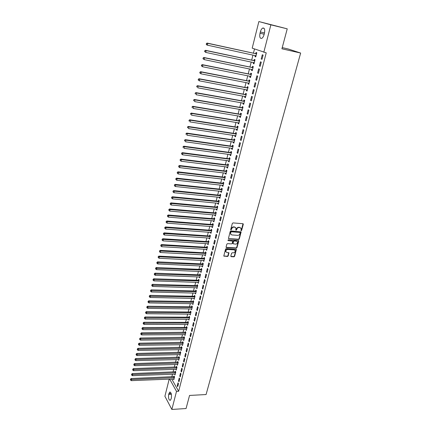 <?xml version="1.0" encoding="UTF-8"?>
<svg xmlns="http://www.w3.org/2000/svg" width="431" height="431" viewBox="0 0 431 431"><rect width="100%" height="100%" fill="white"/><g stroke="black" fill="none" stroke-linecap="round" stroke-linejoin="round"><path stroke-width="0.65" d="M241.155 230.757L241.64 230.391L243.289 224.319L242.901 223.705L233.031 222.913L232.325 223.447L230.704 229.572L230.984 230.003L231.689 228.839C232.088 227.73 232.842 227.164 233.936 227.132L234.76 227.196L235.978 228.058L235.827 230.197L236.581 230.009L236.791 229.222C237.195 228.123 237.939 227.557 239.033 227.525L239.846 227.59L241.048 228.43L241.155 230.757M240.886 230.51L241.371 230.138L242.998 223.721L243.273 223.969M230.72 229.745L231.425 228.586L231.689 228.839M235.822 230.127L236.522 228.974L236.791 229.222M230.817 256.095L231.21 256.677L233.931 256.828L234.615 256.3L236.377 249.436L226.227 248.59L225.532 249.118L223.797 256.03L227.503 256.483L228.193 255.955L228.931 252.83L226.905 252.464L225.871 251.742C225.709 250.443 226.323 249.689 227.697 249.474L234.13 249.856L235.143 250.556C235.31 251.849 234.706 252.609 233.327 252.83L232.261 252.771L231.571 253.293L230.817 256.095M171.721 378.978L178.649 391.278L266.229 52.846L252.2 48.148L258.869 21.55L270.867 24.836L263.794 52.307M178.649 391.278L176.511 391.386L171.861 409.45L164.901 396.272L169.211 379.081M258.869 21.55L287.235 28.839L281.917 48.795L300.644 53.045L206.077 394.543L189.548 395.442L186.057 408.54L171.861 409.45M287.235 28.839L270.867 24.836M238.629 239.48L239.318 238.957L241.112 231.932L230.903 230.946L230.202 231.479L228.43 238.548L238.629 239.48L238.359 239.221L239.054 238.699L240.848 231.695L241.112 231.932M238.747 241.064L236.953 247.674L236.263 248.197L226.49 247.604L226.092 247.011L226.841 244.161L227.541 243.634L231.528 243.887L232.228 243.359L232.718 241.139L228.177 240.595L227.907 240.406L228.387 239.803L238.359 240.466L238.747 241.064L238.483 240.805L236.689 247.41L236.953 247.674M300.644 53.045L288.123 48.956L282.23 47.615M178.488 380.918L178.989 381.785L179.738 378.86L179.237 377.998L178.488 380.918L179.221 380.885M174.566 374.108L175.034 374.927L175.773 372.034L175.282 371.193L175.083 371.975M180.998 371.139L181.51 371.996L182.27 369.033L181.758 368.182L180.998 371.139L181.737 371.113M177.48 364.4L177.001 364.41L177.497 365.24L178.24 362.315L177.744 361.49L177.54 362.277M183.541 361.243L184.059 362.083L184.829 359.082L184.312 358.247L183.541 361.243L184.279 361.221M179.49 354.594L179.98 355.44L180.734 352.477L180.233 351.664L180.029 352.461M186.117 351.217L186.645 352.046L187.426 349.008L186.898 348.189L186.117 351.217L186.86 351.2M182.006 344.655L182.502 345.517L183.261 342.516L182.749 341.718L182.545 342.526M188.724 341.066L189.257 341.88L190.049 338.804L189.516 337.996L188.724 341.066L189.473 341.061M184.56 334.591L185.05 335.469L185.82 332.43L185.303 331.644L185.093 332.463M191.369 330.787L191.908 331.584L192.711 328.47L192.167 327.679L191.369 330.787L192.118 330.787M187.14 324.398L187.636 325.292L188.417 322.216L187.889 321.445L187.679 322.275M194.042 320.378L194.596 321.16L195.405 318.003L194.855 317.227L194.042 320.378L194.796 320.378M189.753 314.075L190.249 314.991L191.041 311.872L190.502 311.123L190.292 311.963M196.751 309.83L197.312 310.595L198.136 307.4L197.576 306.64L196.751 309.83L197.506 309.841M192.404 303.623L192.894 304.555L193.697 301.398L193.153 300.66L192.937 301.511M199.499 299.146L200.07 299.895L200.9 296.657L200.329 295.914L199.499 299.146L200.259 299.162M195.087 293.037L195.577 293.985L196.391 290.79L195.836 290.068L195.62 290.93M202.279 288.323L202.856 289.056L203.701 285.775L203.12 285.047L202.279 288.323L203.039 288.344M197.802 282.316L198.298 283.28L199.117 280.042L198.556 279.336L198.335 280.215M205.097 277.359L205.684 278.07L206.541 274.752L205.948 274.041L205.097 277.359L205.862 277.386M200.555 271.449L201.051 272.435L201.88 269.154L201.309 268.47L201.083 269.353M207.952 266.245L208.55 266.945L209.418 263.573L208.82 262.883L207.952 266.245L208.723 266.283M203.34 260.448L203.836 261.45L204.682 258.126L204.1 257.458L203.874 258.358M210.845 254.985L211.454 255.664L212.332 252.254L211.723 251.58L210.845 254.985L211.616 255.028M206.169 249.296L206.659 250.319L207.516 246.952L206.923 246.3L206.697 247.211M213.776 243.574L214.396 244.232L215.284 240.773L214.665 240.121L213.776 243.574L214.552 243.623M209.03 237.998L209.525 239.043L210.393 235.628L209.789 234.997L209.558 235.919M216.75 232.013L217.38 232.648L218.28 229.141L217.65 228.511L216.75 232.013L217.531 232.067M211.928 226.55L211.815 226.997L212.424 227.611L213.302 224.158L212.693 223.544L212.456 224.476M219.762 220.289L220.403 220.904L221.319 217.348L220.672 216.739L219.762 220.289L220.543 220.349M214.87 214.945L214.746 215.435L215.365 216.033L216.254 212.526L215.635 211.933L215.392 212.882M222.816 208.405L223.468 208.997L224.395 205.398L223.743 204.806L222.816 208.405L223.603 208.475M217.849 203.184L217.714 203.718L218.345 204.294L219.244 200.738L218.614 200.167L218.372 201.126M225.914 196.353L226.571 196.929L227.514 193.277L226.851 192.705L225.914 196.353L226.701 196.434M220.871 191.267L220.726 191.838L221.362 192.393L222.277 188.794L221.636 188.245L221.389 189.214M229.05 184.139L229.723 184.689L230.677 180.988L230.003 180.438L229.05 184.139L229.842 184.226M223.931 179.183L223.775 179.797L224.427 180.33L225.348 176.683L224.696 176.155L224.449 177.141M232.234 171.754L232.918 172.281L233.888 168.526L233.198 168.004L232.234 171.754L233.031 171.845M227.035 166.932L226.868 167.594L227.53 168.106L228.468 164.405L227.805 163.899L227.552 164.895M235.461 159.19L236.161 159.696L237.142 155.887L236.441 155.386L235.461 159.19L236.263 159.292M230.181 154.508L230.003 155.219L230.677 155.704L231.625 151.954L230.951 151.47L230.693 152.482M238.736 146.448L239.447 146.933L240.439 143.065L239.728 142.591L238.736 146.448L239.539 146.562M233.37 141.918L233.182 142.672L233.866 143.135L234.83 139.332L234.146 138.874L233.882 139.897M242.055 133.524L242.777 133.982L243.79 130.06L243.062 129.612L242.055 133.524L242.863 133.648M236.608 129.144L236.403 129.946L237.098 130.388L238.079 126.525L237.379 126.094L237.12 127.134M245.428 120.416L246.16 120.847L247.184 116.871L246.446 116.445L245.428 120.416L246.236 120.551M239.889 116.187L239.674 117.043L240.385 117.458L241.376 113.542L240.665 113.132L240.396 114.188M248.843 107.12L249.592 107.524L250.626 103.488L249.878 103.09L248.843 107.12L249.657 107.26M243.219 103.047L242.992 103.952L243.709 104.345L244.716 100.369L243.994 99.992L243.725 101.059M252.313 93.624L253.072 94.001L254.123 89.907L253.363 89.535L252.313 93.624L253.126 93.775M246.597 89.718L246.354 90.677L247.087 91.038L248.111 87.014L247.372 86.658L247.098 87.741M255.831 79.929L256.601 80.279L257.673 76.125L256.898 75.786L255.831 79.929L256.65 80.096M250.023 76.195L249.764 77.208L250.513 77.542L251.548 73.459L250.799 73.13L250.519 74.234M259.397 66.035L260.189 66.352L261.272 62.134L260.48 61.827L259.397 66.035L260.227 66.207M253.498 62.473L253.229 63.546L253.988 63.853L255.039 59.704L254.279 59.403L253.994 60.523M254.5 48.972L253.433 53.185M252.965 55.044L251.682 60.13M251.214 61.994L249.948 67.02M249.474 68.895L248.224 73.863M247.75 75.743L246.51 80.656M246.036 82.542L244.808 87.401M244.334 89.292L243.122 94.098M242.642 95.994L241.446 100.746M240.967 102.648L239.781 107.346M239.302 109.258L238.127 113.903M237.648 115.815L236.49 120.405M236.005 122.329L234.863 126.87M234.372 128.794L233.241 133.287M232.756 135.215L231.636 139.655M231.151 141.594L230.041 145.985M229.551 147.925L228.457 152.267M227.967 154.212L226.884 158.506M226.394 160.456L225.321 164.701M224.831 166.657L223.775 170.854M223.28 172.815L222.234 176.963M221.739 178.93L220.704 183.035M220.203 185.007L219.185 189.064M218.684 191.035L217.671 195.049M217.176 197.032L216.173 200.997M215.672 202.979L214.686 206.902M214.185 208.89L213.205 212.769M212.704 214.762L211.74 218.598M211.233 220.591L210.28 224.384M209.773 226.383L208.83 230.132M208.324 232.137L207.392 235.843M206.885 237.853L205.959 241.522M205.452 243.531L204.536 247.157M204.03 249.172L203.125 252.755M202.618 254.775L201.724 258.32M201.212 260.34L200.329 263.847M199.822 265.873L198.944 269.337M198.438 271.363L197.57 274.789M197.059 276.821L196.207 280.209M195.69 282.246L194.85 285.597M194.333 287.633L193.497 290.947M192.986 292.988L192.161 296.264M191.644 298.306L190.825 301.544M190.313 303.591L189.505 306.797M188.988 308.844L188.191 312.012M187.674 314.059L186.882 317.189M186.364 319.247L185.583 322.34M185.066 324.398L184.296 327.458M183.778 329.516L183.013 332.543M182.496 334.601L181.737 337.597M181.219 339.66L180.47 342.618M179.953 344.687L179.215 347.612M178.693 349.676L177.965 352.574M177.443 354.638L176.721 357.504M176.198 359.573L175.487 362.401M174.964 364.47L174.259 367.271M173.736 369.345L173.041 372.109M172.519 374.183L171.829 376.92M255.254 55.54L254.98 56.639L255.745 56.93L256.806 52.749L256.036 52.469L255.75 53.595M261.208 59.009L262 59.311L263.093 55.066L262.296 54.769L261.208 59.009L262.032 59.187M251.752 69.359L251.494 70.398L252.243 70.722L253.288 66.606L252.534 66.293L252.254 67.403M257.609 73.011L258.39 73.34L259.467 69.154L258.681 68.831L257.609 73.011L258.433 73.178M248.304 82.984L248.057 83.964L248.795 84.314L249.824 80.258L249.08 79.918L248.806 81.012M254.064 86.803L254.829 87.164L255.89 83.038L255.12 82.687L254.064 86.803L254.883 86.96M244.905 96.409L244.668 97.341L245.395 97.713L246.408 93.716L245.675 93.349L245.406 94.427M250.573 100.396L251.321 100.784L252.372 96.722L251.612 96.339L250.573 100.396L251.386 100.542M241.549 109.641L241.328 110.519L242.039 110.923L243.041 106.98L242.324 106.586L242.055 107.648M247.13 113.789L247.868 114.21L248.897 110.201L248.154 109.792L247.13 113.789L247.938 113.929M238.246 122.69L238.036 123.519L238.736 123.945L239.722 120.055L239.016 119.635L238.752 120.685M243.736 126.994L244.463 127.441L245.481 123.492L244.749 123.056L243.736 126.994L244.544 127.123M234.987 135.549L234.787 136.331L235.477 136.783L236.452 132.953L235.757 132.506L235.493 133.54M240.39 140.01L241.107 140.479L242.109 136.589L241.387 136.126L240.39 140.01L241.198 140.129M231.77 148.237L231.587 148.964L232.266 149.444L233.225 145.662L232.541 145.193L232.282 146.211M237.093 152.843L237.793 153.334L238.785 149.498L238.079 149.013L237.093 152.843L237.896 152.951M228.602 160.741L228.43 161.426L229.098 161.927L230.041 158.199L229.373 157.708L229.12 158.71M233.844 165.493L234.534 166.01L235.509 162.228L234.814 161.717L233.844 165.493L234.642 165.59M225.478 173.079L225.316 173.715L225.973 174.237L226.905 170.563L226.243 170.046L225.995 171.037M230.639 177.965L231.318 178.509L232.277 174.776L231.592 174.243L230.639 177.965L231.431 178.057M222.396 185.244L222.245 185.836L222.886 186.386L223.808 182.76L223.161 182.221L222.913 183.197M227.476 190.265L228.144 190.831L229.093 187.151L228.419 186.596L227.476 190.265L228.268 190.351M219.352 197.247L219.212 197.797L219.848 198.362L220.758 194.785L220.117 194.225L219.875 195.189M224.357 202.398L225.014 202.985L225.946 199.359L225.289 198.777L224.357 202.398L225.149 202.473M216.357 209.083L216.227 209.595L216.847 210.183L217.747 206.654L217.116 206.072L216.879 207.025M221.286 214.363L221.927 214.972L222.849 211.395L222.202 210.791L221.286 214.363L222.067 214.433M213.393 220.769L213.275 221.232L213.889 221.841L214.773 218.361L214.159 217.757L213.921 218.7M218.253 226.167L218.883 226.798L219.794 223.269L219.158 222.644L218.253 226.167L219.034 226.227M210.473 232.293L210.366 232.718L210.969 233.349L211.842 229.912L211.233 229.292L211.001 230.219M215.258 237.815L215.883 238.462L216.777 234.976L216.152 234.335L215.258 237.815L216.033 237.864M207.591 243.666L208.087 244.7L208.949 241.312L208.351 240.67L208.119 241.581M212.305 249.301L212.919 249.969L213.803 246.532L213.189 245.869L212.305 249.301L213.081 249.344M204.752 254.888L205.242 255.906L206.093 252.561L205.506 251.898L205.28 252.803M209.396 260.636L209.999 261.321L210.872 257.932L210.263 257.253L209.396 260.636L210.166 260.674M201.945 265.965L202.435 266.961L203.276 263.659L202.699 262.98L202.473 263.874M206.519 271.821L207.112 272.527L207.974 269.181L207.381 268.481L206.519 271.821L207.289 271.853M199.17 276.901L199.666 277.876L200.496 274.617L199.93 273.922L199.704 274.8M203.685 282.86L204.267 283.582L205.118 280.279L204.531 279.563L203.685 282.86L204.445 282.881M196.439 287.692L196.935 288.651L197.748 285.435L197.193 284.719L196.972 285.591M200.884 293.753L201.46 294.492L202.295 291.237L201.719 290.499L200.884 293.753L201.643 293.77M193.74 298.349L194.236 299.286L195.038 296.113L194.489 295.38L194.273 296.237M198.12 304.507L198.686 305.261L199.515 302.045L198.944 301.296L198.12 304.507L198.88 304.518M191.073 308.865L191.569 309.787L192.366 306.651L191.822 305.908L191.612 306.753M195.394 315.12L195.949 315.896L196.768 312.717L196.207 311.952L195.394 315.12L196.148 315.126M188.444 319.252L188.934 320.158L189.721 317.06L189.193 316.3L188.977 317.135M192.7 325.599L193.25 326.391L194.052 323.255L193.503 322.469L192.7 325.599L193.449 325.599M185.842 329.51L186.337 330.394L187.113 327.339L186.591 326.563L186.381 327.388M190.044 335.943L190.583 336.751L191.375 333.653L190.836 332.856L190.044 335.943L190.788 335.938M183.277 339.633L183.773 340.506L184.538 337.489L184.021 336.697L183.816 337.511M187.42 346.158L187.948 346.977L188.735 343.922L188.202 343.108L187.42 346.158L188.164 346.147M180.745 349.638L181.235 350.495L181.995 347.51L181.489 346.707L181.284 347.51M184.829 356.243L185.346 357.078L186.122 354.061L185.599 353.231L184.829 356.243L185.567 356.227M178.24 359.519L178.736 360.354L179.485 357.412L178.984 356.593L178.779 357.385M182.265 366.205L182.782 367.056L183.547 364.076L183.03 363.231L182.265 366.205L183.003 366.183M175.778 369.275L176.263 370.1L177.001 367.19L176.511 366.355L176.311 367.142M179.738 376.042L180.244 376.904L180.998 373.963L180.492 373.106L179.738 376.042L180.47 376.015M173.359 378.914L173.817 379.722L174.55 376.845L174.065 375.999L173.871 376.775M177.243 385.756L177.739 386.634L178.488 383.73L177.987 382.857L177.243 385.756L177.971 385.723M171.107 398.917L170.304 400.345C168.79 400.076 168.252 398.099 168.677 394.397L169.701 392.108C171.215 392.361 171.754 394.343 171.328 398.061L171.107 398.917M169.631 379.064L176.511 391.386M260.34 31.953C260.884 29.965 261.671 28.672 262.7 28.063C264.505 27.746 265.087 29.459 264.44 33.198L264.106 34.502C263.556 36.473 262.775 37.761 261.762 38.354C259.952 38.666 259.37 36.958 260.012 33.241L260.34 31.953L264.499 32.939M254.98 56.639L255.777 56.806M253.229 63.546L254.026 63.713M251.494 70.398L252.286 70.56M249.764 77.208L250.556 77.364M248.057 83.964L248.843 84.12M246.354 90.677L247.141 90.822M244.668 97.341L245.454 97.481M242.992 103.952L243.774 104.092M241.328 110.519L242.109 110.654M239.674 117.043L240.455 117.173M238.036 123.519L238.812 123.643M236.403 129.946L237.185 130.065M234.787 136.331L235.563 136.444M233.182 142.672L233.958 142.78M231.587 148.964L232.357 149.072M230.003 155.219L230.774 155.322M228.43 161.426L229.2 161.528M226.868 167.594L227.633 167.686M225.316 173.715L226.081 173.806M223.775 179.797L224.54 179.883M222.245 185.836L223.005 185.923M220.726 191.838L221.486 191.919M219.212 197.797L219.972 197.872M217.714 203.718L218.474 203.788M216.227 209.595L216.982 209.66M214.746 215.435L215.5 215.5M213.275 221.232L214.029 221.297M211.815 226.997L212.569 227.051M210.366 232.718L211.115 232.772M208.927 238.408L209.671 238.456M207.494 244.054L208.238 244.102M206.072 249.662L206.815 249.705M204.66 255.238L205.404 255.281M203.26 260.777L203.998 260.814M201.864 266.277L202.602 266.31M200.48 271.745L201.218 271.778M199.1 277.176L199.839 277.203M197.737 282.574L198.47 282.596M196.38 287.935L197.112 287.956M195.027 293.263L195.76 293.279M193.686 298.554L194.419 298.57M192.355 303.812L193.083 303.823M191.03 309.038L191.757 309.049M189.715 314.231L190.437 314.237M188.406 319.393L189.128 319.393M187.108 324.521L187.83 324.521M185.815 329.618L186.537 329.613M184.533 334.682L185.255 334.677M183.261 339.714L183.978 339.703M181.99 344.714L182.696 344.703M180.734 349.686L181.397 349.67M179.479 354.621L180.185 354.643M178.235 359.535L178.806 359.519M240.573 227.843L239.846 227.59M236.522 228.974C236.926 227.87 237.675 227.304 238.763 227.277L239.577 227.336M235.504 227.46L234.76 227.196M231.425 228.586C231.824 227.482 232.573 226.911 233.672 226.884L234.496 226.948M228.425 238.532L238.359 239.221M240.202 232.848L239.927 232.422L231.296 231.792L230.806 232.164L230.628 234.076L231.856 234.943L237.75 235.364C238.833 235.326 239.577 234.766 239.981 233.672L240.202 232.848M230.822 234.41L230.321 232.74L231.032 231.539L239.663 232.169M226.092 247.313L236.005 247.933L236.689 247.41M232.481 240.902L228.177 240.595M235.644 244.151C237.034 243.93 237.637 243.159 237.459 241.845L236.457 241.144L234.189 240.994L233.494 241.522L232.999 243.741L235.644 244.151M237.066 241.349L236.457 241.144M232.993 243.72L232.724 243.149L233.23 241.263L233.925 240.735L236.188 240.881M238.483 240.805L238.472 240.487M234.76 250.066L234.13 249.856M225.984 251.968L225.612 251.472C225.456 250.179 226.065 249.425 227.444 249.21L233.871 249.587M223.786 256.003L227.245 256.208L227.94 255.685L228.683 252.588M230.817 256.38L233.667 256.553L234.356 256.03L236.123 249.199M255.314 55.551L255.966 56.062M256.644 53.39L255.416 53.616L207.139 43.078L207.823 43.348L207.408 45.169L256.03 55.804M256.52 53.88L207.823 43.348L206.384 43.52L206.492 44.361L206.659 43.628M206.492 44.361L207.408 45.169L206.724 44.894L206.217 44.248M206.384 43.52L207.139 43.078M253.595 62.495L254.209 62.969M254.883 60.318L253.665 60.55L205.495 50.314L206.174 50.605L205.765 52.41L254.274 62.732M254.753 60.825L206.174 50.605L204.747 50.766L204.854 51.607L205.016 50.885M204.854 51.607L205.765 52.41L204.58 51.488M204.747 50.766L205.495 50.314M251.898 69.391L252.469 69.827M253.137 67.198L251.919 67.43L203.868 57.501L204.542 57.802L204.132 59.597L252.523 69.612M253.008 67.715L204.542 57.802L203.12 57.959L203.222 58.794L203.389 58.077M203.222 58.794L204.132 59.597L202.958 58.675M203.12 57.959L203.868 57.501M250.206 76.233L250.745 76.632M251.408 74.024L250.19 74.261L202.252 64.634L202.92 64.952L202.516 66.73L250.794 76.443M251.268 74.563L202.92 64.952L201.503 65.097L201.611 65.932L201.767 65.221M201.611 65.932L202.516 66.73L201.342 65.803M201.503 65.097L202.252 64.634M248.531 83.027L249.026 83.393M249.684 80.802L248.477 81.039L200.652 71.708L201.309 72.042L200.911 73.809L249.07 83.221M249.544 81.357L201.309 72.042L199.903 72.176L200.006 73.017L200.167 72.311M200.006 73.017L200.911 73.809L199.742 72.882M199.903 72.176L200.652 71.708M246.866 89.767L247.324 90.106M247.976 87.531L246.769 87.773L199.063 78.733L199.715 79.083L199.316 80.834L247.362 89.955M247.836 88.102L199.715 79.083L198.314 79.207L198.416 80.047L198.572 79.347M198.416 80.047L199.316 80.834L198.152 79.907M198.314 79.207L199.063 78.733M245.217 96.463L245.632 96.765M246.284 94.211L245.077 94.459L197.479 85.704L198.125 86.071L197.732 87.811L245.665 96.636M246.133 94.798L198.125 86.071L196.735 86.184L196.838 87.024L196.994 86.329M196.735 86.184L197.479 85.704M243.574 103.111L243.957 103.381M244.598 100.843L243.396 101.091L195.916 92.627L196.552 93.004L196.164 94.728L243.984 103.273M244.447 101.447L196.552 93.004L195.168 93.112L195.27 93.953L195.426 93.263M195.168 93.112L195.916 92.627M241.947 109.711L242.287 109.948M242.928 107.432L241.726 107.685L194.359 99.496L194.995 99.89L194.602 101.603L242.308 109.862M242.772 108.046L194.995 99.89L193.616 99.987L193.713 100.827L193.869 100.143M193.616 99.987L194.359 99.496M240.331 116.262L240.633 116.472M241.268 113.967L240.072 114.226L192.813 106.317L193.444 106.721L193.056 108.423L240.649 116.402M241.107 114.598L193.444 106.721L192.07 106.813L192.167 107.653L192.323 106.974M192.07 106.813L192.813 106.317M239.458 121.106L191.903 113.504L191.52 115.19L238.989 122.948M239.62 120.464L238.429 120.723L191.278 113.084L191.903 113.504L190.54 113.585L190.631 114.43L190.788 113.752M238.72 122.765L239 122.9M190.54 113.585L191.278 113.084M237.982 126.908L236.797 127.172L189.759 119.802L190.378 120.238L189.996 121.914L237.362 129.348M237.815 127.571L190.378 120.238L189.015 120.308L189.112 121.154L189.263 120.481M189.015 120.308L189.759 119.802M236.36 133.314L235.175 133.578L188.25 126.472L188.859 126.924L188.482 128.583L235.741 135.749M236.188 133.987L188.859 126.924L187.507 126.983L187.604 127.829L187.754 127.161M187.507 126.983L188.25 126.472M234.744 139.671L233.564 139.935L186.747 133.093L187.356 133.556L186.979 135.21L234.125 142.111M234.572 140.355L187.356 133.556L186.009 133.61L186.1 134.456L186.251 133.793M186.009 133.61L186.747 133.093M233.144 145.98L231.964 146.254L185.26 139.671L185.858 140.145L185.486 141.783L232.524 148.426M232.966 146.685L185.858 140.145L184.522 140.188L184.613 141.034L184.759 140.382M184.522 140.188L185.26 139.671M231.549 152.251L230.375 152.526L183.778 146.195L184.376 146.685L184.005 148.312L230.93 154.697M231.372 152.967L184.376 146.685L183.046 146.723L183.132 147.569L183.283 146.917M183.046 146.723L183.778 146.195M229.971 158.479L228.796 158.753L182.313 152.676L182.9 153.177L182.534 154.794L229.351 160.925M229.788 159.206L182.9 153.177L181.575 153.204L181.666 154.05L181.812 153.409M182.534 154.794L181.666 154.05M181.575 153.204L182.313 152.676M228.403 164.658L227.234 164.938L180.853 159.109L181.44 159.621L181.074 161.226L227.783 167.109M228.214 165.402L181.44 159.621L180.12 159.642L180.206 160.494L180.352 159.847M181.074 161.226L180.206 160.494M180.12 159.642L180.853 159.109M226.846 170.8L225.677 171.085L179.409 165.499L179.986 166.021L179.625 167.616L226.221 173.251M226.652 171.56L179.986 166.021L178.676 166.037L178.763 166.883L178.908 166.247M179.625 167.616L178.763 166.883M178.676 166.037L179.409 165.499M225.294 176.899L224.131 177.184L177.971 171.84L178.547 172.378L178.186 173.957L224.675 179.35M225.101 177.669L178.547 172.378L177.238 172.384L177.324 173.23L177.47 172.599M178.186 173.957L177.324 173.23M177.238 172.384L177.971 171.84M223.759 182.954L222.595 183.245L176.543 178.138L177.114 178.687L176.758 180.255L223.134 185.405M223.56 183.735L177.114 178.687L175.816 178.687L175.902 179.533L176.042 178.908M176.758 180.255L175.902 179.533M175.816 178.687L176.543 178.138M222.234 188.972L221.076 189.263L175.131 184.393L175.692 184.953L175.336 186.51L221.609 191.423M222.03 189.764L175.692 184.953L174.399 184.942L174.485 185.793L174.625 185.168M175.336 186.51L174.485 185.793M174.399 184.942L175.131 184.393M220.715 194.947L219.562 195.238L173.725 190.599L174.28 191.175L173.93 192.722L220.09 197.398M220.51 195.755L174.28 191.175L172.993 191.154L173.079 192.005L173.219 191.386M173.93 192.722L173.079 192.005M172.993 191.154L173.725 190.599M219.212 200.878L218.059 201.175L172.325 196.768L172.879 197.35L172.529 198.885L218.587 203.335M219.002 201.703L172.879 197.35L171.597 197.328L171.678 198.174L171.818 197.56M172.529 198.885L171.678 198.174M171.597 197.328L172.325 196.768M217.714 206.778L216.567 207.074L170.94 202.888L171.49 203.486L171.139 205.011L217.089 209.229M217.504 207.607L171.49 203.486L170.213 203.454L170.293 204.305L170.434 203.691M171.139 205.011L170.293 204.305M170.213 203.454L170.94 202.888M216.227 212.628L215.08 212.93L169.561 208.97L170.105 209.574L169.76 211.093L215.602 215.085M216.012 213.474L170.105 209.574L168.839 209.536L168.914 210.387L169.054 209.778M169.76 211.093L168.914 210.387M168.839 209.536L169.561 208.97M214.751 218.447L213.609 218.749L168.192 215.01L168.731 215.624L168.392 217.132L214.126 220.904M214.536 219.304L168.731 215.624L167.47 215.581L167.551 216.427L167.686 215.829M168.392 217.132L167.551 216.427M167.47 215.581L168.192 215.01M213.286 224.222L212.144 224.529L166.835 221.006L167.368 221.631L167.029 223.129L212.661 226.684M213.065 225.09L167.368 221.631L166.113 221.582L166.194 222.428L166.328 221.83M167.029 223.129L166.194 222.428M166.113 221.582L166.835 221.006M211.826 229.96L210.689 230.273L165.488 226.959L166.016 227.595L165.682 229.082L211.206 232.422M211.605 230.838L166.016 227.595L164.766 227.541L164.841 228.387L164.976 227.794M165.682 229.082L164.841 228.387M164.766 227.541L165.488 226.959M210.382 235.665L209.245 235.972L164.146 232.875L164.674 233.521L164.34 234.997L209.757 238.122M210.156 236.549L163.43 233.457L163.505 234.308L163.635 233.715M164.34 234.997L163.505 234.308M163.43 233.457L164.146 232.875M208.943 241.328L207.812 241.64L162.816 238.747L163.338 239.404L163.004 240.87L208.318 243.784M208.717 242.227L162.099 239.334L162.175 240.186L162.304 239.598M163.004 240.87L162.175 240.186M162.099 239.334L162.816 238.747M207.516 246.952L206.39 247.265L161.496 244.582L162.013 245.25L161.679 246.704L206.891 249.414M207.284 247.863L160.779 245.174L160.855 246.02L160.984 245.438M161.679 246.704L160.855 246.02M160.779 245.174L161.496 244.582M206.083 252.544L204.973 252.857L160.181 250.373L160.693 251.057L160.364 252.501L205.474 255.001M205.862 253.46L159.465 250.971L159.54 251.823L159.669 251.241M160.364 252.501L159.54 251.823M159.465 250.971L160.181 250.373M204.66 258.104L203.567 258.411L158.877 256.133L159.384 256.822L159.061 258.255L204.062 260.556M204.45 259.026L158.166 256.731L158.236 257.576L158.366 257.005M159.061 258.255L158.236 257.576M158.166 256.731L158.877 256.133M203.243 263.627L202.171 263.934L157.584 261.849L158.085 262.544L157.762 263.971L202.662 266.072M203.049 264.553L157.073 262.727L156.873 262.447L156.943 263.298L157.073 262.727M157.762 263.971L156.943 263.298M156.873 262.447L157.584 261.849M201.843 269.111L200.781 269.413L156.297 267.527L156.798 268.233L156.475 269.65L201.272 271.552M201.654 270.043L155.785 268.416L155.586 268.13L155.656 268.982L155.785 268.416M156.475 269.65L155.656 268.982M155.586 268.13L156.297 267.527M200.447 274.558L199.402 274.859L155.02 273.168L155.516 273.884L155.198 275.29L199.892 276.998M200.27 275.495L154.508 274.062L154.309 273.771L154.379 274.622L154.508 274.062M155.198 275.29L154.379 274.622M154.309 273.771L155.02 273.168M199.063 279.972L198.034 280.274L153.754 278.765L154.244 279.493L153.926 280.893L198.519 282.407M198.896 280.915L153.237 279.671L153.043 279.38L153.113 280.231L153.237 279.671M153.926 280.893L153.113 280.231M153.043 279.38L153.754 278.765M197.684 285.354L196.671 285.651L152.493 284.331L152.978 285.069L152.66 286.459L197.156 287.784M197.527 286.303L151.976 285.241L151.782 284.945L151.852 285.796L151.976 285.241M152.66 286.459L151.852 285.796M151.782 284.945L152.493 284.331M196.32 290.699L195.318 290.995L151.238 289.864L151.723 290.607L151.41 291.986L195.798 293.123M196.17 291.652L150.726 290.774L150.532 290.478L150.597 291.329L150.726 290.774M151.41 291.986L150.597 291.329M150.532 290.478L151.238 289.864M194.963 296.005L193.972 296.302L149.993 295.354L150.473 296.108L150.16 297.476L194.451 298.43M194.823 296.97L149.482 296.275L149.288 295.973L149.358 296.824L149.482 296.275M150.16 297.476L149.358 296.824M149.288 295.973L149.993 295.354M193.611 301.285L192.635 301.576L148.76 300.811L149.234 301.571L148.921 302.928L193.115 303.704M193.481 302.25L148.242 301.738L148.054 301.431L148.119 302.282L148.242 301.738M148.921 302.928L148.119 302.282M148.054 301.431L148.76 300.811M192.274 306.527L191.31 306.818L147.531 306.231L148 307.001L147.693 308.348L191.784 308.946M192.151 307.502L147.014 307.163L146.831 306.856L146.89 307.702L147.014 307.163M147.693 308.348L146.89 307.702M146.831 306.856L147.531 306.231M190.944 311.737L189.99 312.028L146.314 311.613L146.777 312.394L146.475 313.736L190.459 314.151M190.825 312.717L145.797 312.556L145.608 312.243L145.673 313.089L145.797 312.556M146.475 313.736L145.673 313.089M145.608 312.243L146.314 311.613M189.618 316.914L188.681 317.2L145.102 316.963L145.559 317.749L145.258 319.085L189.15 319.323M189.511 317.895L144.584 317.911L144.401 317.593L144.46 318.444L144.584 317.911M145.258 319.085L144.46 318.444M144.401 317.593L145.102 316.963M188.304 322.059L187.377 322.345L143.9 322.275L144.353 323.072L144.051 324.398L187.846 324.462M188.202 323.045L143.378 323.228L143.194 322.911L143.259 323.762L143.378 323.228M144.051 324.398L143.259 323.762M143.194 322.911L143.9 322.275M187 327.172L186.084 327.452L142.704 327.555L143.157 328.357L142.855 329.677L186.548 329.575M186.903 328.163L142.182 328.514L142.004 328.196L142.063 329.042L142.182 328.514M142.855 329.677L142.063 329.042M142.004 328.196L142.704 327.555M185.702 332.253L141.513 332.802L141.961 333.616L141.664 334.919L185.26 334.65M185.616 333.249L140.996 333.766L140.813 333.443L140.878 334.289L140.996 333.766M141.664 334.919L140.878 334.289M140.813 333.443L141.513 332.802M184.414 337.301L140.334 338.012L140.775 338.836L140.484 340.134L183.978 339.693M184.333 338.303L139.811 338.987L139.633 338.658L139.698 339.504L139.811 338.987M140.484 340.134L139.698 339.504M139.633 338.658L140.334 338.012M183.137 342.316L139.159 343.195L139.601 344.019L139.31 345.312L182.706 344.708M183.056 343.324L138.642 344.17L138.464 343.841L138.523 344.687L138.642 344.17M139.31 345.312L138.523 344.687M138.464 343.841L139.159 343.195M181.866 347.3L137.995 348.34L138.432 349.175L138.141 350.457L181.44 349.692M181.79 348.318L137.473 349.32L137.3 348.986L137.36 349.832L137.473 349.32M138.141 350.457L137.36 349.832M137.3 348.986L137.995 348.34M180.6 352.256L136.837 353.452L137.268 354.293L136.983 355.57L180.115 354.616M180.53 353.275L136.315 354.438L136.142 354.104L136.201 354.95L136.315 354.438M136.983 355.57L136.201 354.95M136.142 354.104L136.837 353.452M179.344 357.18L135.684 358.533L136.115 359.379L135.83 360.65L178.935 359.562M179.28 358.204L135.167 359.524L134.995 359.185L135.048 360.03L135.167 359.524M135.83 360.65L135.048 360.03M134.995 359.185L135.684 358.533M178.095 362.078L134.542 363.581L134.968 364.437L134.682 365.693L177.696 364.454M178.035 363.107L134.019 364.578L133.852 364.233L133.906 365.084L134.019 364.578M134.682 365.693L133.906 365.084M133.852 364.233L134.542 363.581M176.855 366.943L133.405 368.597L133.831 369.459L133.545 370.708L176.462 369.313M176.802 367.972L132.883 369.599L132.716 369.254L132.77 370.1L132.883 369.599M133.545 370.708L132.77 370.1M132.716 369.254L133.405 368.597M175.622 371.775L132.279 373.58L132.694 374.453L132.414 375.692L175.234 374.146M175.573 372.815L131.757 374.587L131.59 374.243L131.644 375.089L131.757 374.587M132.414 375.692L131.644 375.089M131.59 374.243L132.279 373.58M174.399 376.581L131.153 378.537L131.574 379.409L131.293 380.648L174.016 378.946M174.35 377.626L130.631 379.549L130.469 379.199L130.523 380.04L130.631 379.549M131.293 380.648L130.523 380.04M130.469 379.199L131.153 378.537M241.371 230.138L241.64 230.391M236.312 229.755L236.581 230.009M238.763 227.277L239.033 227.525M243.014 224.072L243.289 224.319M240.859 232.029L241.128 232.282M228.689 252.878L228.942 253.148M227.94 255.685L228.193 255.955M227.245 256.208L227.503 256.483M223.931 256.03L224.185 256.305M234.356 256.03L234.615 256.3M233.667 256.553L233.931 256.828M230.951 256.407L231.21 256.677M260.012 33.241L264.176 34.221M168.677 394.397L171.376 394.257M168.893 393.551L171.161 393.433M255.653 53.616L256.418 53.902M255.416 53.616L256.186 53.902M255.621 55.621L255.955 55.744M253.897 60.545L254.656 60.846M253.665 60.55L254.425 60.846M253.918 62.565L254.193 62.673M252.157 67.425L252.911 67.742M251.919 67.43L252.674 67.742M250.422 74.256L251.171 74.585M250.19 74.261L250.939 74.59M248.709 81.033L249.447 81.378M248.477 81.039L249.215 81.384M247.001 87.768L247.739 88.123M246.769 87.773L247.507 88.129M245.309 94.448L246.036 94.82M245.077 94.459L245.805 94.825M243.628 101.086L244.35 101.468M243.396 101.091L244.118 101.479M241.958 107.675L242.675 108.068M241.726 107.685L242.443 108.079M240.304 114.215L241.01 114.624M240.072 114.226L240.784 114.635M238.655 120.712L239.361 121.133M238.429 120.723L239.13 121.143M237.023 127.161L237.723 127.592M236.797 127.172L237.492 127.608M235.401 133.562L236.091 134.009M235.175 133.578L235.865 134.025M233.791 139.924L234.475 140.382M233.564 139.935L234.248 140.398M232.19 146.238L232.869 146.712M231.964 146.254L232.643 146.723M230.601 152.509L231.275 152.994M230.375 152.526L231.048 153.01M229.023 158.737L229.691 159.233M228.796 158.753L229.464 159.249M227.455 164.922L228.123 165.429M227.234 164.938L227.897 165.445M225.903 171.064L226.561 171.581M225.677 171.085L226.334 171.603M224.357 177.163L225.009 177.696M224.131 177.184L224.783 177.712M222.822 183.223L223.468 183.762M222.595 183.245L223.242 183.784M221.297 189.241L221.938 189.791M221.076 189.263L221.717 189.812M219.783 195.216L220.419 195.782M219.562 195.238L220.198 195.803M218.28 201.153L218.91 201.73M218.059 201.175L218.689 201.751M216.788 207.052L217.413 207.634M216.567 207.074L217.192 207.656M215.301 212.909L215.92 213.501M215.08 212.93L215.699 213.523M213.83 218.727L214.444 219.331M213.609 218.749L214.223 219.352M212.364 224.503L212.973 225.117M212.144 224.529L212.752 225.144M210.91 230.246L211.513 230.865M210.689 230.273L211.298 230.892M209.466 235.946L210.064 236.581M209.245 235.972L209.849 236.608M208.033 241.613L208.626 242.254M207.812 241.64L208.41 242.281M206.605 247.238L207.198 247.89M206.39 247.265L206.977 247.917M205.188 252.83L205.776 253.493M204.973 252.857L205.555 253.52M203.782 258.385L204.364 259.053M203.567 258.411L204.149 259.085M202.387 263.901L202.958 264.58M202.171 263.934L202.742 264.612M200.997 269.386L201.568 270.07M200.781 269.413L201.352 270.102M199.618 274.833L200.183 275.528M199.402 274.859L199.968 275.56M198.244 280.242L198.81 280.947M198.034 280.274L198.594 280.98M196.886 285.618L197.441 286.329M196.671 285.651L197.226 286.367M195.529 290.963L196.083 291.685M195.318 290.995L195.868 291.717M194.187 296.269L194.737 296.997M193.972 296.302L194.521 297.034M192.851 301.544L193.395 302.282M192.635 301.576L193.18 302.314M191.52 306.786L192.064 307.529M191.31 306.818L191.849 307.567M190.206 311.99L190.739 312.744M189.99 312.028L190.529 312.782M188.891 317.168L189.424 317.927M188.681 317.2L189.214 317.965M187.587 322.307L188.115 323.078M187.377 322.345L187.905 323.115M186.294 327.42L186.817 328.196M186.084 327.452L186.607 328.233M185.007 332.495L185.529 333.282M184.802 332.533L185.319 333.319M183.73 337.543L184.247 338.335M183.52 337.581L184.037 338.373M182.458 342.559L182.97 343.356M182.254 342.597L182.76 343.394M181.198 347.542L181.704 348.345M180.988 347.58L181.494 348.388M179.942 352.493L180.444 353.307M179.738 352.536L180.239 353.345M178.698 357.418L179.194 358.236M178.488 357.455L178.989 358.28M177.459 362.309L177.949 363.134M177.249 362.352L177.744 363.177M176.225 367.174L176.715 368.004M176.02 367.212L176.511 368.047M175.002 372.007L175.487 372.847M174.797 372.045L175.282 372.885M173.785 376.807L174.269 377.653M173.58 376.85L174.065 377.696M225.612 251.472L225.871 251.742M262.7 28.063L264.171 28.419M169.701 392.108L170.25 392.081"/></g></svg>
